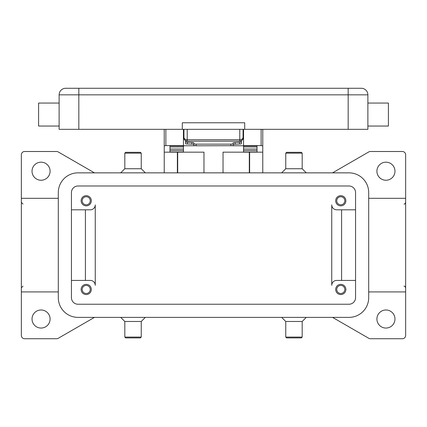 <?xml version="1.0" encoding="UTF-8"?>
<svg xmlns="http://www.w3.org/2000/svg" width="427" height="427" viewBox="0 0 427 427"><rect width="100%" height="100%" fill="white"/><g stroke="black" fill="none" stroke-linecap="round" stroke-linejoin="round"><path stroke-width="0.64" d="M332.542 172.855L368.757 151.943A3.283 3.283 0 0 1 370.401 151.505L402.367 151.505A3.283 3.283 0 0 1 405.65 154.787L405.65 198.309L368.698 198.309M332.542 317.378L368.757 338.285A3.283 3.283 0 0 0 370.401 338.728L402.367 338.728A3.283 3.283 0 0 0 405.65 335.441L405.65 198.309M376.908 319.017A9.031 9.031 0 0 1 385.944 309.986A9.031 9.031 0 0 1 394.975 319.017A9.031 9.031 0 0 1 385.944 328.053A9.031 9.031 0 0 1 376.908 319.017M376.908 171.211A9.031 9.031 0 0 1 385.944 162.18A9.031 9.031 0 0 1 394.975 171.211A9.031 9.031 0 0 1 385.944 180.242A9.031 9.031 0 0 1 376.908 171.211M94.458 317.378L58.243 338.285A3.283 3.283 0 0 1 56.599 338.728L24.633 338.728A3.283 3.283 0 0 1 21.35 335.441L21.35 154.787A3.283 3.283 0 0 1 24.633 151.505L56.599 151.505A3.283 3.283 0 0 1 58.243 151.943L94.458 172.855M281.655 172.855L285.759 168.745L302.183 168.745L306.292 172.855M285.759 168.745L285.759 153.144L302.183 153.144L302.183 168.745M285.759 153.144L286.581 152.322L301.366 152.322L302.183 153.144M145.345 172.855L141.241 168.745L124.817 168.745L120.708 172.855M141.241 168.745L141.241 153.144L124.817 153.144L124.817 168.745M141.241 153.144L140.419 152.322L125.634 152.322L124.817 153.144M32.025 171.211A9.031 9.031 0 0 1 41.056 162.18A9.031 9.031 0 0 1 50.092 171.211A9.031 9.031 0 0 1 41.056 180.242A9.031 9.031 0 0 1 32.025 171.211M32.025 319.017A9.031 9.031 0 0 1 41.056 309.986A9.031 9.031 0 0 1 50.092 319.017A9.031 9.031 0 0 1 41.056 328.053A9.031 9.031 0 0 1 32.025 319.017M281.655 317.378L285.759 321.483L302.183 321.483L306.292 317.378M285.759 321.483L285.759 337.084L302.183 337.084L302.183 321.483M285.759 337.084L286.581 337.906L301.366 337.906L302.183 337.084M145.345 317.378L141.241 321.483L124.817 321.483L120.708 317.378M141.241 321.483L141.241 337.084L124.817 337.084L124.817 321.483M141.241 337.084L140.419 337.906L125.634 337.906L124.817 337.084M58.302 291.919L21.35 291.919M405.65 291.919L368.698 291.919M58.302 198.309L21.35 198.309M71.442 209.806L90.327 209.806A4.927 4.927 0 0 0 95.253 204.88L95.253 285.353A4.927 4.927 0 0 0 90.327 280.422L71.442 280.422M355.558 280.422L336.673 280.422A4.927 4.927 0 0 0 331.747 285.353L331.747 204.88A4.927 4.927 0 0 0 336.673 209.806L355.558 209.806M85.4 209.806L85.4 280.422M95.253 285.353A4.927 4.927 0 0 0 90.327 280.422M341.6 209.806L341.6 280.422M331.747 204.88A4.927 4.927 0 0 0 336.673 209.806M78.008 185.991L348.992 185.991A6.57 6.57 0 0 1 355.558 192.561L355.558 297.667A6.57 6.57 0 0 1 348.992 304.237L78.008 304.237A6.57 6.57 0 0 1 71.442 297.667L71.442 192.561A6.57 6.57 0 0 1 78.008 185.991M348.992 172.855A19.706 19.706 0 0 1 368.698 192.561L368.698 297.667A19.706 19.706 0 0 1 348.992 317.378L78.008 317.378A19.706 19.706 0 0 1 58.302 297.667L58.302 192.561A19.706 19.706 0 0 1 78.008 172.855L348.992 172.855M91.314 200.77A5.092 5.092 0 0 1 86.222 205.862A5.092 5.092 0 0 1 81.13 200.77A5.092 5.092 0 0 1 86.222 195.683A5.092 5.092 0 0 1 91.314 200.77M345.87 200.77A5.092 5.092 0 0 1 340.778 205.862A5.092 5.092 0 0 1 335.686 200.77A5.092 5.092 0 0 1 340.778 195.683A5.092 5.092 0 0 1 345.87 200.77M91.314 289.458A5.092 5.092 0 0 1 86.222 294.55A5.092 5.092 0 0 1 81.13 289.458A5.092 5.092 0 0 1 86.222 284.366A5.092 5.092 0 0 1 91.314 289.458M345.87 289.458A5.092 5.092 0 0 1 340.778 294.55A5.092 5.092 0 0 1 335.686 289.458A5.092 5.092 0 0 1 340.778 284.366A5.092 5.092 0 0 1 345.87 289.458M90.262 289.458A4.04 4.04 0 0 0 86.222 285.417A4.04 4.04 0 0 0 82.181 289.458A4.04 4.04 0 0 0 86.222 293.498A4.04 4.04 0 0 0 90.262 289.458M344.819 200.77A4.04 4.04 0 0 0 340.778 196.73A4.04 4.04 0 0 0 336.738 200.77A4.04 4.04 0 0 0 340.778 204.811A4.04 4.04 0 0 0 344.819 200.77M90.262 200.77A4.04 4.04 0 0 0 86.222 196.73A4.04 4.04 0 0 0 82.181 200.77A4.04 4.04 0 0 0 86.222 204.811A4.04 4.04 0 0 0 90.262 200.77M344.819 289.458A4.04 4.04 0 0 0 340.778 285.417A4.04 4.04 0 0 0 336.738 289.458A4.04 4.04 0 0 0 340.778 293.498A4.04 4.04 0 0 0 344.819 289.458M223.027 172.855L223.027 152.161L262.77 152.161L262.77 172.855M164.23 172.855L164.23 152.161L203.973 152.161L203.973 172.855M262.77 152.161L262.77 129.333M243.555 129.333L243.555 145.591L261.127 145.591L262.77 145.906M177.37 172.855L177.37 152.161M249.63 152.161L249.63 172.855M164.23 129.333L164.23 152.161M164.23 145.906L165.873 145.591L183.445 145.591L183.445 129.333M169.978 152.161L169.978 145.906L183.445 145.906L183.445 145.591M243.555 145.591L243.555 145.906L257.022 145.906L257.022 152.161M257.022 152.007L243.555 152.007L243.555 146.947L257.022 146.979L257.022 145.906M257.022 146.947L243.555 146.947L243.555 145.906M243.555 145.756L232.021 145.756M194.979 145.756L183.445 145.756M169.978 152.007L183.445 152.007L183.445 146.947L169.978 146.979L169.978 149.039L183.445 149.039M183.445 145.906L183.445 146.947L169.978 146.979M169.978 146.947L169.978 145.906M257.022 146.979L257.022 149.039L243.555 149.039M184.213 139.186L183.445 139.186M243.555 139.186L242.787 139.186M196.089 145.788L196.089 144.155L193.794 143.904L193.794 145.538L196.089 145.788L232.534 145.714L233.206 145.538L233.206 143.904L230.911 144.155L230.911 145.788M193.255 144.193L193.794 144.353L193.794 142.725L193.255 142.559L185.58 142.143L185.58 143.776L186.119 143.936L193.255 144.193M240.881 143.936L241.42 143.776L241.42 142.143L233.206 142.725L233.206 144.353L240.881 143.936M193.794 142.725L193.794 143.904M185.58 140.718L185.58 142.143M241.42 142.143L241.42 140.718M196.089 144.155L230.911 144.155M233.206 143.904L233.206 142.725M183.941 129.333L183.941 137.873L184.902 140.195L187.223 141.156L187.223 139.714L184.902 139.175L183.941 137.873A3.283 3.283 0 0 0 187.223 141.156L239.777 141.156L242.098 140.195A3.283 3.283 0 0 0 243.059 137.873L243.059 129.333M243.059 137.873L242.098 139.175L239.777 139.714L239.777 141.156A3.283 3.283 0 0 0 242.098 140.195L243 138.513M65.694 88.272A6.57 6.57 0 0 0 61.045 90.198A6.57 6.57 0 0 1 65.694 88.272L361.306 88.272A6.57 6.57 0 0 1 365.955 90.198A6.57 6.57 0 0 0 361.306 88.272A6.57 6.57 0 0 1 367.877 94.842A6.57 6.57 0 0 0 365.955 90.198A6.57 6.57 0 0 1 367.877 94.842L367.877 129.333L59.123 129.333L59.123 94.842L367.877 94.842M61.045 90.198A6.57 6.57 0 0 0 59.123 94.842M367.877 126.045L388.405 126.045L388.405 103.056L367.877 103.056M244.703 129.333L244.703 122.762L182.297 122.762L182.297 129.333M59.123 126.045L38.595 126.045L38.595 103.056L59.123 103.056M177.696 152.161L177.696 172.855M249.304 172.855L249.304 152.161M165.873 145.591L165.873 129.333M261.127 129.333L261.127 145.591M243.555 150.512L257.022 150.512M169.978 150.512L183.445 150.512M191.894 142.474L191.894 144.107M187.48 144.022L187.48 142.394M235.106 144.107L235.106 142.474M239.52 142.394L239.52 144.022M348.17 88.272L348.17 129.333M78.83 88.272L78.83 129.333M239.777 129.333L239.777 139.714L187.223 139.714L187.223 129.333M404.006 204.058C404.481 204.352 405.026 203.802 405.65 202.414M22.994 204.058L21.35 202.414M22.994 286.17L21.35 287.814M404.006 286.17C404.481 285.876 405.026 286.426 405.65 287.814M185.483 140.659L184.48 139.682M183.941 137.873L184 138.513M241.517 140.659L242.52 139.682M243.059 135.903L243.555 135.903M183.445 135.903L183.941 135.903"/></g></svg>
